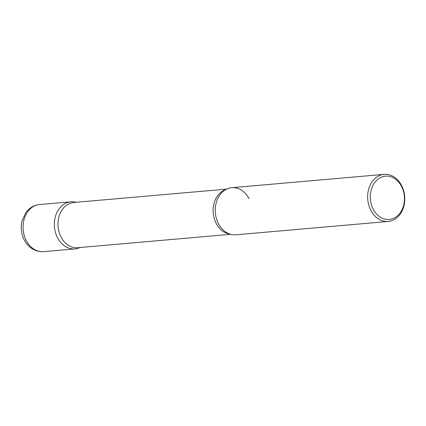 <?xml version="1.0" encoding="UTF-8"?>
<svg xmlns="http://www.w3.org/2000/svg" width="426" height="426" viewBox="0 0 426 426"><rect width="100%" height="100%" fill="white"/><g stroke="black" fill="none" stroke-linecap="round" stroke-linejoin="round"><path stroke-width="0.64" d="M76.105 202.297A23.638 18.526 85 0 0 57.281 211.781A23.638 18.526 85 0 0 57.627 237.905A23.638 18.526 -95 0 1 57.281 211.781A23.638 18.526 -95 0 1 76.105 202.297A23.638 18.526 85 0 0 70.854 201.807A23.638 18.526 85 0 0 57.627 237.905A23.638 18.526 85 0 0 74.981 248.901A23.638 18.526 85 0 0 80.061 247.506A23.638 18.526 -95 0 1 57.627 237.905A23.638 18.526 85 0 0 80.061 247.506M384.14 174.356L231.739 187.712A23.638 18.526 85 0 0 218.511 223.81A23.638 18.526 85 0 0 235.866 234.806L388.267 221.451A23.638 18.526 85 0 0 401.489 185.353A23.638 18.526 85 0 0 384.14 174.356A23.638 18.526 85 0 0 370.913 210.455A23.638 18.526 85 0 0 388.267 221.451M401.436 186.253A21.747 17.04 85 0 0 377.676 179.415A21.747 17.04 85 0 0 373.309 209.347A21.747 17.04 85 0 0 397.069 216.19A21.747 17.04 85 0 0 401.436 186.253M218.511 223.81A23.638 18.526 85 0 0 225.62 231.984A23.638 18.526 -95 0 1 218.511 223.81A23.638 18.526 -95 0 1 222.143 192.27A23.638 18.526 85 0 0 218.511 223.81M249.088 198.708A23.638 18.526 85 0 0 222.143 192.27A23.638 18.526 -95 0 1 249.088 198.708M43.681 251.644C35.363 251.99 28.904 248.14 24.303 240.099C21.241 234.05 20.469 227.702 21.987 221.051L25.773 212.696C29.266 207.909 33.856 205.194 39.554 204.549A23.638 18.526 85 0 0 26.327 240.647A23.638 18.526 85 0 0 43.681 251.644L74.981 248.901M73.799 202.499A22.69 17.785 85 0 0 61.104 237.154A22.69 17.785 85 0 0 77.761 247.708A22.69 17.785 -95 0 1 61.104 237.154A22.69 17.785 -95 0 1 73.799 202.499L226.653 189.107L73.799 202.499M225.764 189.565A22.69 17.785 85 0 0 216.259 223.559A22.69 17.785 85 0 0 229.657 234.018A22.69 17.785 -95 0 1 216.259 223.559A22.69 17.785 -95 0 1 225.764 189.565M39.554 204.549L70.854 201.807M77.761 247.708L230.615 234.316L77.761 247.708"/></g></svg>
